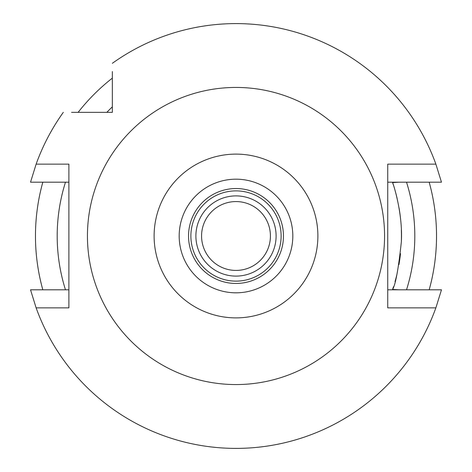 <?xml version="1.0" encoding="UTF-8"?>
<svg xmlns="http://www.w3.org/2000/svg" width="472" height="472" viewBox="0 0 472 472"><rect width="100%" height="100%" fill="white"/><g stroke="black" fill="none" stroke-linecap="round" stroke-linejoin="round"><path stroke-width="0.71" d="M236 317.886A81.886 81.886 0 0 1 154.114 236A81.886 81.886 0 0 1 236 154.114A81.886 81.886 0 0 1 317.886 236A81.886 81.886 0 0 1 236 317.886M236 292.817A56.817 56.817 0 0 0 292.817 236A56.817 56.817 0 0 0 236 179.183A56.817 56.817 0 0 0 179.183 236A56.817 56.817 0 0 0 236 292.817M236 384.562A148.562 148.562 0 0 1 87.438 236A148.562 148.562 0 0 1 236 87.438A148.562 148.562 0 0 1 384.562 236A148.562 148.562 0 0 1 236 384.562M112.336 71.555L112.336 112.336L71.555 112.336M112.336 63.313A212.4 212.4 0 0 1 435.874 164.144L441.473 182.192L387.736 182.192L399.147 182.192L392.574 182.564C393.796 185.154 402.999 214.571 401.336 241.947C398.48 268.816 395.56 284.645 392.574 289.436A165.442 165.442 0 0 0 393.447 286.805M387.736 289.808L441.473 289.808L435.874 307.856L387.736 307.856L387.736 164.144L435.874 164.144M435.874 307.856A212.4 212.4 0 0 1 36.126 307.856L30.527 289.808L68.888 289.808M68.888 182.192L30.527 182.192L36.126 164.144L68.888 164.144L68.888 307.856L36.126 307.856M36.126 164.144A212.4 212.4 0 0 1 63.313 112.336M112.336 79.656L112.336 75.827M75.815 112.336L79.656 112.336M399.147 289.808L392.574 289.436M41.406 289.808L37.176 289.808M430.594 182.192L434.824 182.192M395.034 281.601A165.442 165.442 0 0 0 397.023 273.972M398.952 264.597A165.442 165.442 0 0 0 400.498 253.635M401.336 241.947A165.442 165.442 0 0 0 401.336 230.1M400.533 218.683A165.442 165.442 0 0 0 399.041 207.916M397.123 198.447A165.442 165.442 0 0 0 395.093 190.611M393.465 185.242A165.442 165.442 0 0 0 392.444 182.192M112.336 106.849A178.811 178.811 0 0 0 106.849 112.336M65.478 182.192A178.811 178.811 0 0 0 65.478 289.808M406.522 289.808A178.811 178.811 0 0 0 406.522 182.192M42.822 289.808A200.535 200.535 0 0 1 42.822 182.192M78.134 112.336A200.535 200.535 0 0 1 112.336 78.134M429.178 182.192A200.535 200.535 0 0 1 429.178 289.808M236 270.426A34.426 34.426 0 0 0 270.426 236A34.426 34.426 0 0 0 236 201.573A34.426 34.426 0 0 0 201.573 236A34.426 34.426 0 0 0 236 270.426M236 195.892A40.108 40.108 0 0 0 195.892 236A40.108 40.108 0 0 0 236 276.108A40.108 40.108 0 0 0 276.108 236A40.108 40.108 0 0 0 236 195.892M236 190.877A45.123 45.123 0 0 0 190.877 236A45.123 45.123 0 0 0 236 281.123A45.123 45.123 0 0 0 281.123 236A45.123 45.123 0 0 0 236 190.877M236 188.54A47.46 47.46 0 0 0 188.54 236A47.46 47.46 0 0 0 236 283.46A47.46 47.46 0 0 0 283.46 236A47.46 47.46 0 0 0 236 188.54M441.473 289.808L437.845 289.808M428.175 289.808L416.139 289.808M30.527 182.192L34.155 182.192M43.825 182.192L55.861 182.192"/></g></svg>
